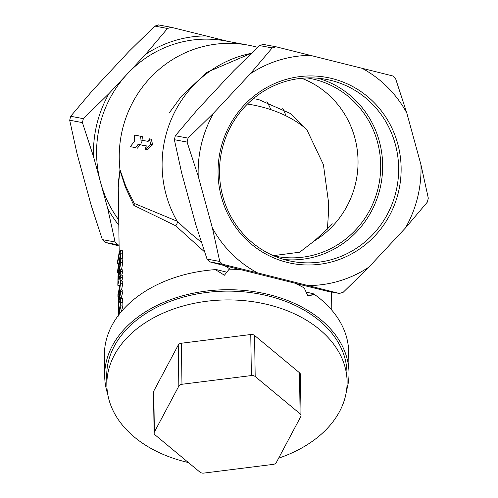 <?xml version="1.0" encoding="UTF-8"?>
<svg xmlns="http://www.w3.org/2000/svg" width="498" height="498" viewBox="0 0 498 498"><rect width="100%" height="100%" fill="white"/><g stroke="black" fill="none" stroke-linecap="round" stroke-linejoin="round"><path stroke-width="0.75" d="M148.167 141.388L140.038 139.907L140.442 136.203L134.678 135.07L134.541 141.258L130.283 146.661L135.518 147.663L138.102 144.358L146.35 145.864L145.055 149.419L150.769 144.227L149.319 138.799L148.167 141.388M150.769 144.227L152.687 144.706L146.972 149.898L145.055 149.419M149.319 138.799L151.268 139.291L152.687 144.706M140.442 136.203L142.403 136.695L141.986 140.392M146.3 145.995L138.102 144.358M135.518 147.663L130.283 146.661M140.031 144.837L137.436 148.143M120.846 280.822L117.926 294.66L117.945 296.534L119.931 285.503L118.057 305.504L120.883 291.647L120.877 289.774L118.188 301.657L120.846 280.822L122.769 281.308L122.776 283.561L121.537 289.936M120.852 283.082L122.776 283.561M120.877 289.774L122.801 290.253L122.807 292.127L121.151 297.941M120.883 291.647L122.807 292.127M118.057 305.504L118.375 305.585M117.945 296.534L118.393 296.646M120.784 259.757L118.997 271.024L118.723 270.215L118.157 271.952L117.814 285.273L120.821 271.46L120.815 269.449L119.153 274.828L119.134 272.524L120.79 262.365L120.784 259.757L122.707 260.236L122.713 262.851L121.549 269.636M117.92 279.621L118.611 272.574L118.792 276.359L118.188 279.683M117.951 276.732L118.673 276.913M117.814 285.273L119.358 285.659M120.821 271.46L122.738 271.939L121.686 275.157M120.522 280.075L120.049 283.206M120.815 269.449L122.732 269.928L122.738 271.939M119.134 272.524L119.738 272.674M120.79 262.365L122.713 262.851M118.68 314.991L120.933 305.753L120.286 297.729L122.464 298.476L122.844 302.753L122.857 306.239L121.331 311.686M122.464 298.476L120.535 297.997L119.003 300.624L118.194 309.625L118.188 316.193M120.933 305.753L122.857 306.239M118.312 315.483L118.337 309.588L119.234 309.812M118.337 309.588L119.016 302.747L120.118 300.481L120.41 303.761L118.368 315.408M122.327 250.675L120.404 250.195L119.097 252.86L117.547 261.556L117.565 263.573L119.122 254.827L119.931 252.785L120.317 254.509L117.646 270.514L117.665 272.524L120.429 258.244L120.877 252.996L120.367 250.177L122.327 250.675L122.794 253.476L122.11 260.087M117.565 263.573L118.655 263.847M117.665 272.524L118.063 272.624M120.833 277.367L120.827 274.94L122.751 275.425L122.757 277.847L121.91 280.424L119.974 279.938L120.833 277.367L122.757 277.847M120.827 274.94L119.968 277.511L119.974 279.938M119.196 252.511L118.188 182.797L120.043 170.609L125.384 187.111L133.862 205.381L175.663 225.768L176.728 224.455L177.325 222.513L177.12 221.212L134.273 203.427L125.621 185.822L119.962 169.569A111.982 108.203 -79.5 0 1 122.576 128.976A111.982 108.203 -79.5 0 1 248.041 45.119A111.982 108.203 -79.5 0 1 257.597 47.36M175.663 225.768L204.591 251.895M224.355 265.583L230.555 269.206M296.279 283.835L296.758 283.717M346.502 390.669A122.166 84.778 179.2 0 0 348.998 372.728A122.166 84.778 179.2 0 0 225.625 289.724A122.166 84.778 179.2 0 0 104.698 376.264L104.399 355.74A122.166 84.778 -0.8 0 1 216.319 269.561L226.764 272.176M306.121 292.009L313.684 293.895A122.166 84.778 -0.8 0 1 348.706 352.204L348.998 372.728M287.016 262.359A94.639 91.445 100.5 0 0 397.709 143.723A94.639 91.445 100.5 0 0 244.032 105.315A94.639 91.445 100.5 0 0 287.016 262.359M286.985 260.286A92.603 89.478 -79.5 0 1 221.641 151.336A92.603 89.478 -79.5 0 1 326.003 79.331A92.603 89.478 -79.5 0 1 397.037 186.731A92.603 89.478 -79.5 0 1 292.139 261.413A92.603 89.478 -79.5 0 1 286.985 260.286M212.397 228.016A115.2 111.315 100.5 0 0 257.528 272.873L222.569 264.257L219.749 261.45L212.397 228.016L198.216 176.211L187.074 142.067L188.045 138.114L213.754 112.94L250.276 73.804L272.194 47.926L275.992 46.775L392.81 75.97L395.636 78.777L406.773 112.915L420.953 164.726L428.305 198.16L427.334 202.113L405.416 227.991L368.894 267.127L343.184 292.301L339.393 293.453L257.528 272.873M308.225 285.541A115.2 111.315 100.5 0 0 368.894 267.127M405.416 227.991A115.2 111.315 100.5 0 0 420.953 164.726M406.773 112.915A115.2 111.315 100.5 0 0 361.641 68.064M310.945 55.39A115.2 111.315 100.5 0 0 250.276 73.804M213.754 112.94A115.2 111.315 100.5 0 0 198.216 176.211M284.215 259.545A92.603 89.478 100.5 0 0 381.051 183.756A92.603 89.478 100.5 0 0 317.936 78.223M270.893 109.653A92.603 89.478 100.5 0 0 266.934 101.555M119.09 245.084L117.902 244.792L115.082 241.984L102.364 239.625L91.227 205.481L77.047 153.677L69.695 120.236L82.407 122.601L83.378 118.649L109.087 93.475L127.345 73.909L145.603 54.338L167.527 28.461L171.318 27.309L228.526 41.49M83.378 118.649L70.666 116.283L92.584 90.406L129.107 51.269L154.816 26.095L167.527 28.461M203.775 473.1A4.071 2.826 -0.8 0 1 199.959 472.148L155.046 434.872A4.071 2.826 -0.8 0 1 154.106 433.104A4.071 2.826 -0.8 0 1 154.361 432.09L153.77 391.048L178.247 345.058A4.071 2.826 -0.8 0 1 181.378 343.234L250.768 334.525A4.071 2.826 -0.8 0 1 254.584 335.478L299.503 372.753A4.071 2.826 -0.8 0 1 300.437 374.521L301.029 415.562A4.071 2.826 -0.8 0 1 300.78 416.577L276.303 462.561A4.071 2.826 -0.8 0 1 273.165 464.391L203.775 473.1M299.503 372.753L300.095 413.794A4.071 2.826 -0.8 0 1 301.029 415.562M300.095 413.794L255.181 376.519L254.584 335.478M250.768 334.525L251.366 375.567A4.071 2.826 -0.8 0 1 255.181 376.519M251.366 375.567L181.975 384.275L181.378 343.234M178.247 345.058L178.838 386.106A4.071 2.826 -0.8 0 1 181.975 384.275M178.838 386.106L154.361 432.09M154.106 433.104L153.515 392.057A4.071 2.826 -0.8 0 1 153.77 391.048M102.364 239.625L105.19 242.426L119.103 245.968M70.666 116.283L69.695 120.236M158.395 24.9L171.318 27.309M158.607 24.944L154.816 26.095M263.274 44.415L259.483 45.561L233.774 70.735L197.258 109.871L175.333 135.749L174.362 139.708L181.714 173.142L195.895 224.947L207.037 259.091L209.857 261.892L240.329 269.623M295.221 283.337L326.682 291.087L339.605 293.496L326.682 291.087M216.319 269.561L215.646 269.816L224.436 275.226L229.155 269.188A122.166 84.778 -0.8 0 1 240.845 269.667L294.822 283.15A122.166 84.778 -0.8 0 1 304.216 287.95L307.951 296.098L314.163 294.436A129.306 124.948 -79.5 0 1 307.683 295.482M263.062 44.366L275.992 46.775M120.043 170.609L119.968 169.606M119.962 169.569L118.256 187.435M201.416 242.333L187.584 230.86L177.089 221.137A111.982 108.203 -79.5 0 1 165.442 136.95A111.982 108.203 -79.5 0 1 251.403 53.317M206.278 35.924A115.2 111.315 100.5 0 0 145.603 54.338M109.087 93.475A115.2 111.315 100.5 0 0 93.549 156.746L82.407 122.601M115.082 241.984L107.724 208.55A115.2 111.315 100.5 0 0 118.798 225.14M313.684 293.895L314.163 294.436M104.698 376.264A122.166 84.778 179.2 0 0 107.711 394.123M107.724 208.55L93.549 156.746M278.637 458.166A120.13 83.365 179.2 0 0 339.605 411.435A120.13 83.365 179.2 0 0 347.094 381.549A120.13 83.365 179.2 0 0 225.768 299.933A120.13 83.365 179.2 0 0 106.858 385.029A120.13 83.365 179.2 0 0 188.369 462.53M106.858 385.029L106.734 376.233A120.13 83.365 -0.8 0 1 225.644 291.137A120.13 83.365 -0.8 0 1 346.963 372.759L347.094 381.549M247.425 104.045A105.875 73.474 -0.8 0 1 306.681 129.38L323.407 164.608L328.387 201.229L328.655 209.82L327.423 229.148M331.799 223.963L331.805 223.957C333.778 222.755 329.29 227.194 318.346 237.272L314.394 240.87L299.665 252.218L273.327 255.636M314.394 240.87A90.568 87.511 100.5 0 0 355.342 184.403A90.568 87.511 100.5 0 0 301.701 78.286M274 255.928A90.568 87.511 100.5 0 0 276.527 256.439A90.568 87.511 100.5 0 0 377.994 188.618A90.568 87.511 100.5 0 0 309.644 78.36A90.568 87.511 100.5 0 0 307.104 77.925M248.041 45.119L225.389 40.904A111.982 108.203 100.5 0 0 127.345 73.909A111.982 108.203 100.5 0 0 99.924 124.761A111.982 108.203 100.5 0 0 100.633 182.648A111.982 108.203 100.5 0 0 118.723 219.861M286.076 115.903A90.568 87.511 100.5 0 0 282.715 108.415M140.467 144.8L142.422 140.355M118.2 273.906L118.773 274.043M120.921 302.274L122.844 302.753M119.016 302.747L120.404 303.095M119.122 254.827L120.311 255.125M120.877 252.996L122.794 253.476M119.165 263.809L120.018 264.027M120.429 258.244L122.352 258.723M105.19 242.426L117.902 244.792M209.857 261.892L222.569 264.257M219.749 261.45L207.037 259.091M259.483 45.561L272.194 47.926M188.045 138.114L175.333 135.749M174.362 139.708L187.074 142.067M133.862 205.381A4.071 3.716 137.6 0 0 134.273 203.427M118.736 270.221L119.09 270.308M331.544 291.996L331.805 310.148M251.459 53.261L206.931 72.303L181.484 96.176L169.357 112.766M253.326 98.679L258.369 99.444L290.627 113.606L306.083 128.876"/></g></svg>
